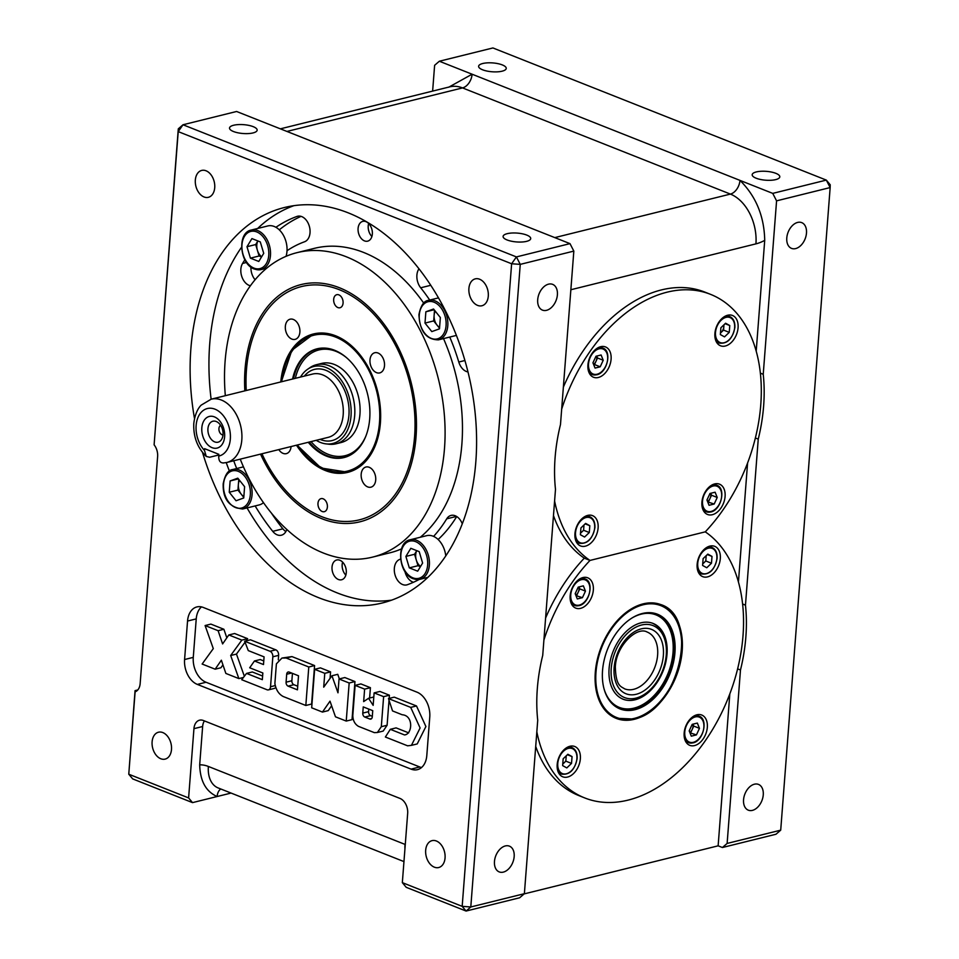<?xml version="1.0" encoding="UTF-8"?>
<svg xmlns="http://www.w3.org/2000/svg" width="959" height="959" viewBox="0 0 959 959"><rect width="100%" height="100%" fill="white"/><g stroke="black" fill="none" stroke-linecap="round" stroke-linejoin="round"><path stroke-width="1.44" d="M202.553 452.504A203.704 138.683 -103.9 0 0 382.365 602.959A203.704 138.683 -103.9 0 0 475.832 461.711A203.704 138.683 -103.9 0 0 284.355 207.528A203.704 138.683 -103.9 0 0 190.877 348.764A203.704 138.683 -103.9 0 0 194.497 418.532M214.72 187.712A13.846 9.434 -103.9 0 0 201.702 170.426A13.846 9.434 -103.9 0 0 195.336 180.04A13.846 9.434 -103.9 0 0 208.367 197.314A13.846 9.434 -103.9 0 0 214.72 187.712M756.303 171.937A13.846 4.435 4.4 0 0 752.18 174.718A13.846 4.435 4.4 0 0 760.499 179.477A13.846 4.435 4.4 0 0 775.687 179.621A13.846 4.435 4.4 0 0 779.799 176.84A13.846 4.435 4.4 0 0 771.492 172.069A13.846 4.435 4.4 0 0 756.303 171.937M806.483 233.061A13.846 9.122 111.6 0 0 801.736 222.632A13.846 9.122 111.6 0 0 786.788 237.94A13.846 9.122 111.6 0 0 791.535 248.381A13.846 9.122 111.6 0 0 806.483 233.061M763.256 794.855A13.846 9.122 111.6 0 0 758.509 784.414A13.846 9.122 111.6 0 0 743.561 799.734A13.846 9.122 111.6 0 0 748.308 810.175A13.846 9.122 111.6 0 0 763.256 794.855M545.599 618.004A146.667 96.607 -68.4 0 1 584.295 558.162A146.667 96.607 -68.4 0 1 553.475 515.546M524.381 893.692L537.723 720.257A146.667 96.607 -68.4 0 1 537.328 688.55A146.667 96.607 -68.4 0 1 542.722 655.405L555.489 489.378A146.667 96.607 -68.4 0 1 555.093 457.671A146.667 96.607 -68.4 0 1 560.488 424.537L573.83 251.102L520.246 264.372L470.797 906.974L524.381 893.692L519.658 897.768L466.086 911.05L470.797 906.974L462.178 906.351L466.086 911.05L406.232 887.327L402.336 882.64L462.178 906.351L511.627 263.761L520.246 264.372L516.41 256.916L569.994 243.634L573.83 251.102M742.614 604.026L745.467 605.153A146.667 96.607 -68.4 0 1 745.862 636.86A146.667 96.607 -68.4 0 1 740.48 670.005L737.627 668.867M561.662 409.193A146.667 96.607 -68.4 0 1 710.547 294.353A146.667 96.607 -68.4 0 1 737.783 314.48A146.667 96.607 -68.4 0 1 705.261 531.849A146.667 96.607 -68.4 0 1 720.017 545.347A146.667 96.607 -68.4 0 1 717.931 720.077A146.667 96.607 -68.4 0 1 584.702 797.924L579.008 795.658A146.667 96.607 -68.4 0 1 535.709 746.426M563.365 387.136A146.667 96.607 -68.4 0 1 704.853 292.099L710.547 294.353M760.379 373.159L763.232 374.286A146.667 96.607 -68.4 0 1 763.628 405.993A146.667 96.607 -68.4 0 1 758.245 439.126L755.392 437.999M171.493 749.506A13.846 9.434 -103.9 0 0 158.475 732.22A13.846 9.434 -103.9 0 0 152.109 741.822A13.846 9.434 -103.9 0 0 165.14 759.108A13.846 9.434 -103.9 0 0 171.493 749.506M507.215 233.672A13.846 4.435 4.4 0 0 503.091 236.453A13.846 4.435 4.4 0 0 511.411 241.212A13.846 4.435 4.4 0 0 526.599 241.356A13.846 4.435 4.4 0 0 530.711 238.575A13.846 4.435 4.4 0 0 522.403 233.816A13.846 4.435 4.4 0 0 507.215 233.672M557.395 294.797A13.846 9.122 111.6 0 0 552.648 284.367A13.846 9.122 111.6 0 0 537.699 299.688A13.846 9.122 111.6 0 0 542.446 310.117A13.846 9.122 111.6 0 0 557.395 294.797M488.287 296.139A13.846 9.434 -103.9 0 0 475.256 278.865A13.846 9.434 -103.9 0 0 468.903 288.467A13.846 9.434 -103.9 0 0 481.921 305.753A13.846 9.434 -103.9 0 0 488.287 296.139M233.648 125.245A13.846 4.435 4.4 0 0 229.525 128.026A13.846 4.435 4.4 0 0 237.844 132.786A13.846 4.435 4.4 0 0 253.032 132.929A13.846 4.435 4.4 0 0 257.156 130.148A13.846 4.435 4.4 0 0 248.837 125.389A13.846 4.435 4.4 0 0 233.648 125.245M514.168 856.591A13.846 9.122 111.6 0 0 509.421 846.15A13.846 9.122 111.6 0 0 494.472 861.47A13.846 9.122 111.6 0 0 499.219 871.911A13.846 9.122 111.6 0 0 514.168 856.591M445.06 857.933A13.846 9.434 -103.9 0 0 432.029 840.647A13.846 9.434 -103.9 0 0 425.676 850.249A13.846 9.434 -103.9 0 0 438.695 867.535A13.846 9.434 -103.9 0 0 445.06 857.933M482.737 63.51A13.846 4.435 4.4 0 0 478.613 66.279A13.846 4.435 4.4 0 0 486.932 71.05A13.846 4.435 4.4 0 0 502.12 71.182A13.846 4.435 4.4 0 0 506.244 68.413A13.846 4.435 4.4 0 0 497.925 63.642A13.846 4.435 4.4 0 0 482.737 63.51M738.442 581.981L747.588 463.005M524.129 893.908L718.135 845.826L729.823 693.884M756.207 351.114L764.719 240.361A52.961 34.884 -68.4 0 1 755.932 243.862L570.857 289.738M569.994 243.634L236.585 111.484L183.001 124.766L516.41 256.916L511.627 263.761L178.218 131.611L154.111 444.832L178.29 128.842L178.218 131.611L183.001 124.766L178.29 128.842M154.111 444.832A12.227 8.319 76.1 0 1 157.624 456.532L140.158 683.551A12.227 8.319 76.1 0 1 135.111 691.859L128.77 774.213L188.611 797.924L193.946 728.66A12.227 8.319 76.1 0 1 199.556 720.185A12.227 8.319 76.1 0 1 203.38 720.509L400.011 798.439A12.227 8.319 76.1 0 1 407.671 813.376L402.336 882.64M204.399 720.916A12.227 8.319 -103.9 0 0 202.637 726.514L193.946 728.66M188.611 797.924L192.519 802.623L231.071 793.069M220.738 788.969A12.227 8.319 -103.9 0 0 217.13 796.521C205.957 791.631 200.143 781.07 199.688 764.838L202.637 726.514M192.519 802.623L132.678 778.9L128.77 774.213L135.063 690.636L137.784 689.953M135.063 690.636L135.087 691.895M448.716 87.209L472.104 74.215L739.976 180.388C755.98 196.271 764.227 216.255 764.719 240.361M718.135 845.826L722.415 847.516L727.126 843.441L780.71 830.158L830.158 187.568L826.322 180.1L830.23 184.787L830.158 187.568L776.574 200.851L772.738 193.382L826.322 180.1L492.914 47.95L439.342 61.232L472.104 74.215A12.227 8.056 -68.4 0 1 462.526 87.916L286.933 131.443M763.232 374.286L776.574 200.851M755.932 243.862A40.746 27.739 -103.9 0 0 730.398 194.09A12.227 8.056 111.6 0 0 739.976 180.388L772.738 193.382M745.467 605.153L758.245 439.126M727.126 843.441L740.48 670.005M780.71 830.158L775.999 834.234L722.415 847.516M439.342 61.232L434.619 65.308L432.629 91.105M289.186 672.079A3.237 2.206 -103.9 0 0 288.18 671.995A3.237 2.206 -103.9 0 0 286.693 674.237L286.082 682.185A3.237 2.206 -103.9 0 0 288.108 686.141L297.434 689.833L298.513 675.783L289.186 672.079M292.435 673.374L291.872 680.746A3.237 2.206 -103.9 0 0 293.898 684.702L297.71 686.212M283.205 696.51L305.825 705.476L308.786 666.996L286.166 658.03L281.958 658.054L276.396 663.844L274.885 683.515C275.964 689.809 278.733 694.136 283.205 696.51M305.825 705.476L311.615 704.038L314.576 665.558L291.956 656.591L281.958 658.054M286.166 658.03L291.956 656.591M308.786 666.996L314.576 665.558M349.172 683L339.03 678.984L337.976 692.806L331.958 675.759L323.71 687.159L324.777 673.326L314.636 669.31L311.675 707.802L322.452 712.069L330.004 701.161L335.47 716.805L346.235 721.072L349.172 683L354.962 681.561L344.832 677.545L339.03 678.984M346.235 721.072L352.037 719.646L354.962 681.561M322.452 712.069L328.242 710.631L331.61 705.764M314.636 669.31L320.438 667.872L330.567 671.887L324.777 673.326M330.064 678.373L330.567 671.887M331.958 675.759L337.76 674.321L339.366 678.9M390.313 729.319L385.374 737.015L407.599 745.814L411.435 745.359L420.102 727.965L410.704 707.394L388.479 698.584L392.543 710.931L402.217 714.767C413.761 715.474 412.442 734.426 404.506 734.942L390.313 729.319L396.103 727.881L408.69 732.868M405.357 734.75L405.969 734.582M388.479 698.584L394.269 697.145L416.494 705.956L410.704 707.394M411.435 745.359L417.225 743.932L425.904 726.526L416.494 705.956M368.759 709.085L368.568 711.662A3.237 2.206 -103.9 0 0 370.594 715.618L372.32 716.301M363.245 706.903L362.778 713.1A3.237 2.206 -103.9 0 0 364.804 717.044L369.778 719.022A3.237 2.206 -103.9 0 0 370.785 719.106A3.237 2.206 -103.9 0 0 372.272 716.864L372.751 710.667L363.245 706.903M363.653 701.604L364.624 689.125L355.118 685.361L352.804 715.402C352.9 720.485 354.794 724.141 358.486 726.359L374.322 732.628L377.39 732.496L381.31 726.694L383.624 696.654L374.118 692.889L373.159 705.368L368.58 698.284L363.653 701.604M369.611 698.032L370.414 687.687L360.908 683.923L355.118 685.361M364.624 689.125L370.414 687.687M368.58 698.284L373.806 697.001M374.118 692.889L379.908 691.451L389.414 695.215L383.624 696.654M381.31 726.694L387.1 725.256L389.03 700.238M389.162 698.416L389.414 695.215M377.39 732.496L383.18 731.07L387.1 725.256M248.297 650.61L264.085 656.867L263.497 664.563L254.447 660.979L249.7 667.776L262.85 672.99L262.334 679.667L246.535 673.41L241.704 679.715L267.034 689.761A4.531 3.081 -103.9 0 0 268.46 689.869A4.531 3.081 -103.9 0 0 270.534 686.74L272.835 656.795A4.531 3.081 -103.9 0 0 269.994 651.269L244.665 641.223L248.297 650.61M244.665 641.223L250.455 639.797L275.796 649.83A4.531 3.081 -103.9 0 1 278.625 655.369L278.29 659.804M268.46 689.869L274.25 688.442A4.531 3.081 -103.9 0 0 275.748 687.255M246.535 673.41L252.337 671.971L262.61 676.047M254.447 660.979L260.237 659.54L263.773 660.943M221.361 660.2L225.856 673.434L238.875 678.588L230.675 655.512L241.836 640.109L228.817 634.954L222.608 643.933L218.113 630.698L205.094 625.544L213.294 648.62L202.133 664.036L215.152 669.19L221.361 660.2M215.152 669.19L220.942 667.752L222.944 664.863M205.094 625.544L210.896 624.105L223.903 629.272L218.113 630.698M226.815 637.843L223.903 629.272M228.817 634.954L234.619 633.515L247.626 638.67L241.836 640.109M230.675 655.512L236.465 654.074L245.048 642.23M246.019 640.888L247.626 638.67M244.353 676.263L236.465 654.074M238.875 678.588L243.43 677.462M421.54 767.524A20.367 13.87 76.1 0 1 419.766 766.972L206.041 682.257A20.367 13.87 76.1 0 1 193.274 657.371L196.235 618.891A20.367 13.87 76.1 0 1 201.498 606.903M184.584 659.528L187.544 621.048A20.367 13.87 76.1 0 1 196.895 606.927A20.367 13.87 76.1 0 1 203.272 607.455L416.997 692.17A20.367 13.87 76.1 0 1 429.764 717.056L426.803 755.536A20.367 13.87 76.1 0 1 417.453 769.657A20.367 13.87 76.1 0 1 411.075 769.13L197.35 684.414A20.367 13.87 76.1 0 1 184.584 659.528L193.274 657.371M218.82 454.974L209.649 457.251L206.257 456.448L204.483 450.43L204.627 448.68L218.868 454.326L218.736 456.076A24.443 16.639 -103.9 0 0 230.328 439.042A24.443 16.639 -103.9 0 0 214.996 409.181A24.443 16.639 -103.9 0 0 196.127 425.484A24.443 16.639 -103.9 0 0 204.483 450.43M316.206 440.313A39.643 26.996 -103.9 0 0 326 443.873A39.643 26.996 -103.9 0 0 351.018 415.978A39.643 26.996 -103.9 0 0 337.544 375.604A39.643 26.996 -103.9 0 0 307.527 369.335A39.643 26.996 -103.9 0 0 300.527 377.043M326 443.873L328.973 444.221A40.746 27.739 -103.9 0 0 335.986 443.813A40.746 27.739 -103.9 0 0 354.686 415.559A40.746 27.739 -103.9 0 0 316.386 364.72A40.746 27.739 -103.9 0 0 309.985 367.633L307.527 369.335M201.834 427.75A16.291 11.088 76.1 0 1 214.408 416.877A16.291 11.088 76.1 0 1 224.622 436.777A16.291 11.088 76.1 0 1 212.047 447.649A16.291 11.088 76.1 0 1 201.834 427.75M207.935 428.709A10.789 7.336 76.1 0 1 217.118 421.924A10.789 7.336 76.1 0 1 223.027 434.691A10.789 7.336 76.1 0 1 221.493 439.594A10.789 7.336 76.1 0 1 212.67 440.696A10.789 7.336 76.1 0 1 207.935 428.709M223.003 434.978A5.095 3.464 76.1 0 1 218.928 428.553A5.095 3.464 76.1 0 1 220.606 425.305M223.891 462.897C220.318 463.197 218.592 460.919 218.736 456.076M244.845 390.852A122.225 83.205 76.1 0 1 245.036 369.311A122.225 83.205 76.1 0 1 304.171 283.888A122.225 83.205 76.1 0 1 394.748 340.817A122.225 83.205 76.1 0 1 416.446 428.349A122.225 83.205 76.1 0 1 416.014 437.076A122.225 83.205 76.1 0 1 352.444 523.146A122.225 83.205 76.1 0 1 260.536 454.122M225.329 395.683A156.844 106.785 76.1 0 1 297.074 252.637A156.844 106.785 76.1 0 1 346.199 256.736A156.844 106.785 76.1 0 1 444.269 414.012A156.844 106.785 76.1 0 1 372.536 557.119A156.844 106.785 76.1 0 1 323.399 553.031A156.844 106.785 76.1 0 1 240.253 459.145M297.074 252.637L314.444 248.333A156.844 106.785 76.1 0 1 363.581 252.433A156.844 106.785 76.1 0 1 423.722 303.116M364.468 240.889A10.189 6.929 -103.9 0 0 367.657 241.153A10.189 6.929 -103.9 0 0 372.32 231.862A10.189 6.929 -103.9 0 0 365.954 221.649A10.189 6.929 -103.9 0 0 362.754 221.385A10.189 6.929 -103.9 0 0 358.103 230.675A10.189 6.929 -103.9 0 0 364.468 240.889M462.286 523.83A13.246 9.015 -103.9 0 0 451.066 515.415A13.246 9.015 -103.9 0 0 446.714 518.831A166.015 113.018 76.1 0 1 433.588 536.393M287.029 250.707A166.015 113.018 76.1 0 1 304.566 241.764A13.246 9.015 -103.9 0 0 309.961 229.417A13.246 9.015 -103.9 0 0 301.737 216.602A13.246 9.015 -103.9 0 0 297.59 216.255A13.246 9.015 -103.9 0 0 296.978 216.434A192.495 131.047 -103.9 0 0 275.916 227.295M338.419 579.5A10.189 6.929 -103.9 0 0 341.608 579.763A10.189 6.929 -103.9 0 0 346.259 570.473A10.189 6.929 -103.9 0 0 339.894 560.26A10.189 6.929 -103.9 0 0 336.705 559.996A10.189 6.929 -103.9 0 0 332.042 569.286A10.189 6.929 -103.9 0 0 338.419 579.5M342.615 562.118A10.189 6.929 -103.9 0 0 345.839 575.124M449.759 337.053A166.015 113.018 76.1 0 1 458.786 362.034A13.246 9.015 -103.9 0 0 467.968 371.924M418.975 268.832A13.246 9.015 -103.9 0 0 420.689 287.796A166.015 113.018 76.1 0 1 429.716 300.059M244.881 259.781A192.495 131.047 -103.9 0 0 242.567 263.449A13.246 9.015 -103.9 0 0 241.884 276.791A13.246 9.015 -103.9 0 0 250.383 285.77M279.285 229.848A192.495 131.047 76.1 0 1 301.054 216.362M255.094 279.74A13.246 9.015 76.1 0 1 250.958 267.093M233.72 460.764A192.495 131.047 -103.9 0 0 236.693 468.531M255.142 505.932A192.495 131.047 -103.9 0 0 272.74 531.346A13.246 9.015 -103.9 0 0 281.395 535.206A13.246 9.015 -103.9 0 0 286.813 529.44M285.878 531.574A13.246 9.015 76.1 0 1 282.881 528.829A192.495 131.047 76.1 0 1 271.313 512.957M400.598 559.085A166.015 113.018 76.1 0 1 399.795 559.385A13.246 9.015 -103.9 0 0 394.964 574.669A13.246 9.015 -103.9 0 0 406.772 584.894A13.246 9.015 -103.9 0 0 407.383 584.714A192.495 131.047 -103.9 0 0 419.203 579.464M413.437 582.269A13.246 9.015 76.1 0 1 404.914 571.42M438.119 539.497A166.015 113.018 -103.9 0 0 456.724 516.529M368.664 223.507A10.189 6.929 -103.9 0 0 371.888 236.513M391.656 600.142A203.704 138.683 76.1 0 1 337.376 592.974A203.704 138.683 76.1 0 1 247.074 507.934M229.405 471.073A203.704 138.683 76.1 0 1 226.228 462.61M211.124 399.208A203.704 138.683 76.1 0 1 241.548 247.278M257.647 228.47A203.704 138.683 76.1 0 1 293.886 205.682M443.526 338.599A156.844 106.785 76.1 0 1 420.306 537.256M401.521 548.884A156.844 106.785 76.1 0 1 389.917 552.816L372.536 557.119M278.793 449.591A10.393 7.073 -103.9 0 0 283.061 453.367A10.393 7.073 -103.9 0 0 286.321 453.643A10.393 7.073 -103.9 0 0 291.08 446.546M293.37 319.467A10.393 7.073 -103.9 0 0 290.109 319.191A10.393 7.073 -103.9 0 0 285.362 328.673A10.393 7.073 -103.9 0 0 291.86 339.09A10.393 7.073 -103.9 0 0 295.108 339.366A10.393 7.073 -103.9 0 0 299.867 329.884A10.393 7.073 -103.9 0 0 293.37 319.467M377.99 353.008A10.393 7.073 -103.9 0 0 374.741 352.744A10.393 7.073 -103.9 0 0 369.994 362.214A10.393 7.073 -103.9 0 0 376.491 372.631A10.393 7.073 -103.9 0 0 379.74 372.907A10.393 7.073 -103.9 0 0 384.487 363.425A10.393 7.073 -103.9 0 0 377.99 353.008M369.203 467.285A10.393 7.073 -103.9 0 0 365.942 467.021A10.393 7.073 -103.9 0 0 361.195 476.491A10.393 7.073 -103.9 0 0 367.693 486.908A10.393 7.073 -103.9 0 0 370.941 487.184A10.393 7.073 -103.9 0 0 375.7 477.702A10.393 7.073 -103.9 0 0 369.203 467.285M338.863 294.869A6.725 4.579 -103.9 0 0 336.753 294.701A6.725 4.579 -103.9 0 0 333.684 300.826A6.725 4.579 -103.9 0 0 337.892 307.575A6.725 4.579 -103.9 0 0 339.989 307.743A6.725 4.579 -103.9 0 0 343.07 301.617A6.725 4.579 -103.9 0 0 338.863 294.869M323.171 498.812A6.725 4.579 -103.9 0 0 321.061 498.632A6.725 4.579 -103.9 0 0 317.992 504.77A6.725 4.579 -103.9 0 0 322.2 511.507A6.725 4.579 -103.9 0 0 324.298 511.686A6.725 4.579 -103.9 0 0 327.379 505.549A6.725 4.579 -103.9 0 0 323.171 498.812M261.927 453.775A120.187 81.815 -103.9 0 0 267.381 464.516A120.187 81.815 -103.9 0 0 321.792 516.697A120.187 81.815 -103.9 0 0 414.588 436.513A120.187 81.815 -103.9 0 0 339.258 289.678A120.187 81.815 -103.9 0 0 246.043 378.457A120.187 81.815 -103.9 0 0 246.247 390.505M296.463 445.204A71.29 48.537 -103.9 0 0 347.685 472.391A71.29 48.537 -103.9 0 0 380.399 422.955A71.29 48.537 -103.9 0 0 313.377 333.984A71.29 48.537 -103.9 0 0 280.783 381.946M308.259 442.291A56.018 38.132 -103.9 0 0 349.891 455.321A56.018 38.132 -103.9 0 0 369.706 418.723A56.018 38.132 -103.9 0 0 323.303 348.045A56.018 38.132 -103.9 0 0 292.579 379.021M338.575 442.962A40.746 27.739 -103.9 0 0 359.949 414.252A40.746 27.739 -103.9 0 0 347.949 374.897A40.746 27.739 -103.9 0 0 319.071 364.264M559.732 774.572A16.291 10.729 111.6 0 0 562.765 776.802A16.291 10.729 111.6 0 0 577.57 768.159A16.291 10.729 111.6 0 0 577.798 748.739A16.291 10.729 111.6 0 0 574.777 746.51A16.291 10.729 111.6 0 0 559.972 755.153A16.291 10.729 111.6 0 0 559.732 774.572M565.558 761.398A16.291 10.729 111.6 0 0 565.858 760.679M584.702 797.924A146.667 96.607 -68.4 0 1 557.479 777.797A146.667 96.607 -68.4 0 1 536.836 731.861M686.716 743.093A16.291 10.729 111.6 0 0 689.737 745.335A16.291 10.729 111.6 0 0 704.541 736.68A16.291 10.729 111.6 0 0 704.781 717.272A16.291 10.729 111.6 0 0 701.748 715.03A16.291 10.729 111.6 0 0 686.944 723.685A16.291 10.729 111.6 0 0 686.716 743.093M572.715 605.884A16.291 10.729 111.6 0 0 575.748 608.114A16.291 10.729 111.6 0 0 590.54 599.471A16.291 10.729 111.6 0 0 590.78 580.051A16.291 10.729 111.6 0 0 587.747 577.809A16.291 10.729 111.6 0 0 572.955 586.464A16.291 10.729 111.6 0 0 572.715 605.884M699.698 574.405A16.291 10.729 111.6 0 0 702.719 576.647A16.291 10.729 111.6 0 0 717.524 567.992A16.291 10.729 111.6 0 0 717.752 548.572A16.291 10.729 111.6 0 0 714.731 546.342A16.291 10.729 111.6 0 0 699.926 554.985A16.291 10.729 111.6 0 0 699.698 574.405M705.512 561.231A16.291 10.729 111.6 0 0 705.824 560.512M672.607 613.149A61.112 40.254 -68.4 0 1 671.744 685.949A61.112 40.254 -68.4 0 1 616.229 718.387A61.112 40.254 -68.4 0 1 604.889 710.008A61.112 40.254 -68.4 0 1 605.752 637.196A61.112 40.254 -68.4 0 1 661.266 604.769A61.112 40.254 -68.4 0 1 672.607 613.149M543.897 640.061A146.667 96.607 -68.4 0 1 589.989 560.428A146.667 96.607 -68.4 0 1 575.244 546.93A146.667 96.607 -68.4 0 1 554.602 500.982M584.295 558.162L589.989 560.428L584.295 558.162M705.261 531.849L589.989 560.428L705.261 531.849M608.545 349.184A16.291 10.729 111.6 0 0 605.513 346.942A16.291 10.729 111.6 0 0 590.708 355.597A16.291 10.729 111.6 0 0 590.48 375.005A16.291 10.729 111.6 0 0 593.501 377.247A16.291 10.729 111.6 0 0 608.306 368.592A16.291 10.729 111.6 0 0 608.545 349.184M735.517 317.705A16.291 10.729 111.6 0 0 732.496 315.475A16.291 10.729 111.6 0 0 717.692 324.118A16.291 10.729 111.6 0 0 717.464 343.538A16.291 10.729 111.6 0 0 720.485 345.767A16.291 10.729 111.6 0 0 735.289 337.124A16.291 10.729 111.6 0 0 735.517 317.705M595.563 517.872A16.291 10.729 111.6 0 0 592.53 515.63A16.291 10.729 111.6 0 0 577.738 524.285A16.291 10.729 111.6 0 0 577.498 543.705A16.291 10.729 111.6 0 0 580.531 545.935A16.291 10.729 111.6 0 0 595.323 537.292A16.291 10.729 111.6 0 0 595.563 517.872M722.535 486.393A16.291 10.729 111.6 0 0 719.514 484.163A16.291 10.729 111.6 0 0 704.709 492.806A16.291 10.729 111.6 0 0 704.481 512.226A16.291 10.729 111.6 0 0 707.502 514.468A16.291 10.729 111.6 0 0 722.307 505.813A16.291 10.729 111.6 0 0 722.535 486.393M583.324 530.531A16.291 10.729 111.6 0 0 583.623 529.8M435.254 311.148A10.357 7.049 -103.9 0 0 434.115 315.283A10.357 7.049 -103.9 0 0 437.088 325.185A10.357 7.049 -103.9 0 0 439.594 327.427M438.467 297.889L428.649 300.323A20.367 13.87 76.1 0 1 447.793 325.736A20.367 13.87 76.1 0 1 438.443 339.858L454.95 335.77A20.367 13.87 -103.9 0 0 456.352 335.302M424.993 323.087L431.802 331.598L439.486 328.829L440.349 317.525L433.54 309.014L425.868 311.783L424.993 323.087L433.684 320.929L434.511 310.225M434.127 309.745L425.868 311.783M439.534 328.242L433.684 320.929M257.887 240.949A10.357 7.049 -103.9 0 0 257.396 250.275A10.357 7.049 -103.9 0 0 261.651 256.736M286.058 256.317A20.367 13.87 -103.9 0 0 274.214 226.48A20.367 13.87 -103.9 0 0 267.837 225.94L251.318 230.04A20.367 13.87 76.1 0 1 257.707 230.568A20.367 13.87 76.1 0 1 270.438 250.994A20.367 13.87 76.1 0 1 261.124 269.587A20.367 13.87 76.1 0 1 254.746 269.047M250.419 258.151L246.99 246.715L251.929 238.587L260.285 241.896L263.725 253.344L258.786 261.459L250.419 258.151L259.11 255.993L255.681 244.557L246.99 246.715M255.681 244.557L257.875 240.949M259.11 255.993L261.531 256.952M239.51 480.303A10.357 7.049 -103.9 0 0 238.371 484.439A10.357 7.049 -103.9 0 0 241.344 494.341A10.357 7.049 -103.9 0 0 243.85 496.582M243.454 466.853L232.905 469.478A20.367 13.87 76.1 0 1 252.049 494.892A20.367 13.87 76.1 0 1 242.699 509.013L259.206 504.925A20.367 13.87 -103.9 0 0 263.473 502.636M229.249 492.231L236.058 500.754L243.742 497.973L244.605 486.681L237.796 478.169L230.124 480.938L229.249 492.231L237.94 490.085L238.767 479.368M238.383 478.889L230.124 480.938M243.79 497.397L237.94 490.085M445.779 555.932A20.367 13.87 -103.9 0 0 433.108 536.201A20.367 13.87 -103.9 0 0 426.731 535.661L410.224 539.749A20.367 13.87 76.1 0 1 416.602 540.289A20.367 13.87 76.1 0 1 429.332 560.715A20.367 13.87 76.1 0 1 420.018 579.296A20.367 13.87 76.1 0 1 413.641 578.768M405.885 556.424L409.313 567.86L417.68 571.18L422.619 563.053L419.191 551.617L410.824 548.308L405.885 556.424L414.576 554.278L418.004 565.714L409.313 567.86M418.004 565.714L420.426 566.673M416.781 550.67A10.357 7.049 -103.9 0 0 416.29 559.996A10.357 7.049 -103.9 0 0 420.557 566.457M414.576 554.278L416.769 550.658M566.289 747.924A14.253 9.386 -68.4 0 1 572.032 747.612C575.688 749.315 577.39 752.959 577.138 758.557C574.777 769.945 569.574 775.136 561.518 774.117A14.253 9.386 -68.4 0 1 557.551 769.969M572.055 756.579L567.872 754.265L563.161 758.785L562.633 765.606L566.817 767.919L571.528 763.4L572.055 756.579L567.392 754.733M562.753 764.095L565.822 761.146L571.528 763.4M565.822 761.146L566.242 755.836M578.721 605.644A14.253 9.386 -68.4 0 1 574.501 605.429A14.253 9.386 -68.4 0 1 570.533 601.269M579.272 579.236A14.253 9.386 -68.4 0 1 580.782 578.709A14.253 9.386 -68.4 0 1 585.002 578.912C594.544 581.693 589.521 603.834 578.972 605.668L574.501 605.429M578.984 586.932L579.763 588.874L585.458 591.128L583.348 585.853L578.205 587.124L575.184 593.669L577.294 598.943L582.437 597.673L575.963 595.599M585.458 591.128L582.437 597.673M579.763 588.874L576.731 595.407M575.82 595.239A6.257 4.124 111.6 0 0 578.924 586.944M706.244 547.757A14.253 9.386 -68.4 0 1 711.986 547.445C715.642 549.147 717.356 552.792 717.104 558.39C714.743 569.778 709.528 574.968 701.473 573.962A14.253 9.386 -68.4 0 1 697.517 569.802M712.01 556.412L707.826 554.11L703.115 558.617L702.587 565.438L706.771 567.752L711.482 563.233L712.01 556.412L707.346 554.566M702.707 563.928L705.788 560.979L711.482 563.233M705.788 560.979L706.196 555.669M693.261 716.445A14.253 9.386 -68.4 0 1 694.784 715.929A14.253 9.386 -68.4 0 1 699.003 716.133C708.533 718.914 703.522 741.043 692.973 742.877L688.502 742.65A14.253 9.386 -68.4 0 1 684.534 738.49M692.71 742.865A14.253 9.386 -68.4 0 1 688.502 742.65M692.985 724.153L693.753 726.083L699.459 728.349L697.349 723.074L692.206 724.345L689.185 730.89L691.295 736.164L696.438 734.894L689.965 732.82M689.821 732.46A6.257 4.124 111.6 0 0 692.242 729.355A6.257 4.124 111.6 0 0 692.925 724.165M693.753 726.083L690.732 732.628M699.459 728.349L696.438 734.894M584.055 517.057A14.253 9.386 -68.4 0 1 589.785 516.733C593.453 518.435 595.155 522.092 594.904 527.69C592.542 539.066 587.34 544.256 579.284 543.25A14.253 9.386 -68.4 0 1 575.316 539.09M580.519 533.216L583.587 530.267L589.294 532.533L589.821 525.712L585.146 523.854M583.587 530.267L583.995 524.957M589.294 532.533L584.582 537.04L580.399 534.738L580.926 527.918L585.625 523.398L589.821 525.712M593.585 364.372A6.257 4.124 111.6 0 0 596.007 361.267A6.257 4.124 111.6 0 0 596.69 356.077M600.202 366.806L595.059 368.076L592.95 362.802L595.971 356.257L601.113 354.986L603.223 360.26L600.202 366.806L594.496 364.54L597.517 357.995L603.223 360.26M596.75 356.065L597.517 357.995M593.729 364.732L594.496 364.54M720.485 332.953A6.257 4.124 111.6 0 0 723.817 326.695A6.257 4.124 111.6 0 0 723.745 324.993M729.775 325.545L725.591 323.231L720.88 327.75L720.353 334.571L724.536 336.873L729.248 332.365L729.775 325.545L725.112 323.686M720.473 333.061L723.554 330.1L729.248 332.365M723.554 330.1L723.961 324.789M711.027 485.578A14.253 9.386 -68.4 0 1 712.549 485.05A14.253 9.386 -68.4 0 1 716.769 485.266C726.299 488.047 721.288 510.176 710.739 512.01L706.268 511.782A14.253 9.386 -68.4 0 1 702.3 507.623M710.475 511.986A14.253 9.386 -68.4 0 1 706.268 511.782M707.574 501.593A6.257 4.124 111.6 0 0 710.008 498.488L711.518 495.216L717.224 497.469L715.102 492.207L709.972 493.477L706.951 500.023L709.061 505.297L714.203 504.014L707.73 501.953M717.224 497.469L714.203 504.014M710.691 493.298A6.257 4.124 111.6 0 1 710.008 498.488L708.497 501.761M711.518 495.216L710.751 493.286M642.446 613.472A50.923 33.541 111.6 0 0 605.213 656.064A50.923 33.541 111.6 0 0 615.39 706.435A50.923 33.541 111.6 0 0 635.05 709.672A50.923 33.541 111.6 0 0 674.057 659.516A50.923 33.541 111.6 0 0 652.468 612.897A50.923 33.541 111.6 0 0 642.446 613.472M635.098 699.782A40.746 26.84 111.6 0 0 665.678 662.693A40.746 26.84 111.6 0 0 653.079 623.434A40.746 26.84 111.6 0 0 641.02 622.823A40.746 26.84 111.6 0 0 610.439 659.912A40.746 26.84 111.6 0 0 623.05 699.171A40.746 26.84 111.6 0 0 635.098 699.782M633.623 719.022A61.112 40.254 -68.4 0 1 615.894 718.243L633.923 719.046C678.516 711.266 700.837 616.733 660.583 604.494M554.805 237.604L730.398 194.09L462.526 87.916A40.746 27.739 76.1 0 0 449.771 86.849L280.376 128.842M218.161 787.95L218.137 787.938A28.518 18.784 -68.4 0 1 208.367 766.457L404.998 844.388A40.746 27.739 76.1 0 1 405.273 844.495M199.688 764.838A40.746 27.739 76.1 0 1 208.367 766.457M404.938 848.871A28.518 18.784 -68.4 0 1 404.998 844.388M286.693 674.237L291.572 673.026M286.082 682.185L291.872 680.746M288.108 686.141L293.898 684.702M362.778 713.1L368.568 711.662M364.804 717.044L370.594 715.618M369.778 719.022L371.648 718.555M269.994 651.269L275.796 649.83M272.835 656.795L278.625 655.369M270.534 686.74L275.269 685.565M196.235 618.891L187.544 621.048M419.766 766.972L411.075 769.13M206.041 682.257L197.35 684.414M328.23 437.34A32.594 22.189 -103.9 0 0 343.19 414.732A32.594 22.189 -103.9 0 0 312.55 374.07L211.172 399.196A32.594 22.189 76.1 0 1 241.812 439.869A32.594 22.189 76.1 0 1 226.863 462.466L328.23 437.34M304.351 376.096A36.67 24.958 76.1 0 1 333.912 375.329A36.67 24.958 76.1 0 1 348.932 415.151A36.67 24.958 76.1 0 1 320.03 439.366M456.52 516.41L446.714 518.831M298.213 216.135L296.978 216.434M464.911 360.512L458.786 362.034M430.747 285.303L420.689 287.796M246.535 262.466L242.567 263.449M282.881 528.829L272.74 531.346M400.61 559.181L399.795 559.385M293.466 378.793A55.838 38.012 76.1 0 1 323.674 348.045M346.391 357.563A54.471 37.089 -103.9 0 0 295.336 378.337M311.028 441.608A54.471 37.089 -103.9 0 0 365.858 436.129M297.446 444.964A69.995 47.65 -103.9 0 0 348.093 470.929A69.995 47.65 -103.9 0 0 379.488 422.595A69.995 47.65 -103.9 0 0 336.393 337.4A69.995 47.65 -103.9 0 0 281.754 381.694M350.227 455.141A55.838 38.012 76.1 0 1 309.146 442.063M624.633 688.85A30.556 20.127 111.6 0 0 657.622 655.057A30.556 20.127 111.6 0 0 647.157 632.041C636.884 626.059 616.074 645.767 615.342 666.865C615.81 686.608 621.252 686.44 624.633 688.85M663.364 655.476A34.632 22.812 -68.4 0 1 636.225 694.28A34.632 22.812 -68.4 0 1 614.132 667.68A34.632 22.812 -68.4 0 1 641.259 628.864A34.632 22.812 -68.4 0 1 663.364 655.476M611.231 668.399A38.708 25.497 111.6 0 0 635.937 698.128A38.708 25.497 111.6 0 0 666.265 654.757A38.708 25.497 111.6 0 0 641.559 625.016A38.708 25.497 111.6 0 0 611.231 668.399M419.287 314.996A19.144 13.03 -103.9 0 0 431.286 338.395A19.144 13.03 -103.9 0 0 446.067 325.616A19.144 13.03 -103.9 0 0 434.067 302.217A19.144 13.03 -103.9 0 0 419.287 314.996M253.967 268.112A19.144 13.03 -103.9 0 0 268.748 255.334A19.144 13.03 -103.9 0 0 256.748 231.934A19.144 13.03 -103.9 0 0 241.968 244.713A19.144 13.03 -103.9 0 0 253.967 268.112M250.323 494.772A19.144 13.03 -103.9 0 0 238.323 471.372A19.144 13.03 -103.9 0 0 223.543 484.151A19.144 13.03 -103.9 0 0 235.542 507.551A19.144 13.03 -103.9 0 0 250.323 494.772M415.643 541.655A19.144 13.03 -103.9 0 0 400.862 554.434A19.144 13.03 -103.9 0 0 412.861 577.821A19.144 13.03 -103.9 0 0 427.642 565.055A19.144 13.03 -103.9 0 0 415.643 541.655M557.778 763.46A13.45 8.859 111.6 0 0 566.361 773.793A13.45 8.859 111.6 0 0 576.898 758.725A13.45 8.859 111.6 0 0 568.315 748.392A13.45 8.859 111.6 0 0 557.778 763.46M581.298 579.704A13.45 8.859 111.6 0 0 570.761 594.772A13.45 8.859 111.6 0 0 579.344 605.093A13.45 8.859 111.6 0 0 589.881 590.037A13.45 8.859 111.6 0 0 581.298 579.704M716.864 558.558A13.45 8.859 111.6 0 0 708.281 548.224A13.45 8.859 111.6 0 0 697.744 563.293A13.45 8.859 111.6 0 0 706.327 573.626A13.45 8.859 111.6 0 0 716.864 558.558M693.345 742.314A13.45 8.859 111.6 0 0 703.882 727.246A13.45 8.859 111.6 0 0 695.299 716.924A13.45 8.859 111.6 0 0 684.762 731.993A13.45 8.859 111.6 0 0 693.345 742.314M575.544 532.593A13.45 8.859 111.6 0 0 584.127 542.914A13.45 8.859 111.6 0 0 594.664 527.858A13.45 8.859 111.6 0 0 586.081 517.524A13.45 8.859 111.6 0 0 575.544 532.593M596.486 374.765A14.253 9.386 -68.4 0 1 592.266 374.561A14.253 9.386 -68.4 0 1 588.299 370.402M597.037 348.357A14.253 9.386 -68.4 0 1 598.548 347.829A14.253 9.386 -68.4 0 1 602.767 348.045L599.938 346.918M599.063 348.824A13.45 8.859 111.6 0 0 588.526 363.893A13.45 8.859 111.6 0 0 597.109 374.226A13.45 8.859 111.6 0 0 607.646 359.157A13.45 8.859 111.6 0 0 599.063 348.824M724.009 316.89A14.253 9.386 -68.4 0 1 729.751 316.578C733.407 318.268 735.121 321.924 734.87 327.522C732.508 338.899 727.294 344.089 719.238 343.082A14.253 9.386 -68.4 0 1 715.27 338.923M734.63 327.69A13.45 8.859 111.6 0 0 726.047 317.357A13.45 8.859 111.6 0 0 715.51 332.425A13.45 8.859 111.6 0 0 724.093 342.759A13.45 8.859 111.6 0 0 734.63 327.69M711.11 511.447A13.45 8.859 111.6 0 0 721.648 496.378A13.45 8.859 111.6 0 0 713.064 486.045A13.45 8.859 111.6 0 0 702.527 501.113A13.45 8.859 111.6 0 0 711.11 511.447M634.379 718.375A60.129 39.607 111.6 0 0 681.501 650.981A60.129 39.607 111.6 0 0 643.117 604.781A60.129 39.607 111.6 0 0 595.995 672.175A60.129 39.607 111.6 0 0 634.379 718.375M652.18 612.849A50.791 33.457 -68.4 0 1 673.398 659.516A50.791 33.457 -68.4 0 1 634.522 709.336A50.791 33.457 -68.4 0 1 615.163 706.268M604.11 689.113A49.76 32.774 111.6 0 0 634.031 708.138A49.76 32.774 111.6 0 0 673.026 652.372A49.76 32.774 111.6 0 0 641.259 614.144A49.76 32.774 111.6 0 0 632.377 617.776M403.955 861.59L218.137 787.938M335.986 443.813L341.26 442.507M211.172 399.196L201.222 405.106C200.623 405.681 195.384 410.38 193.802 423.422C193.203 436.669 197.35 447.685 206.257 456.448M223.075 463.017L226.863 462.466M316.386 364.72L321.661 363.413M297.026 445.072L321.001 468.004L348.141 472.272M281.347 381.802L291.836 350.323L313.845 333.876M622.307 698.883C640.396 707.107 665.606 680.962 666.865 654.35C667.68 638.574 662.837 628.181 652.336 623.134M438.443 339.858C426.311 339.69 419.802 331.299 418.927 314.684C420.737 305.549 423.974 300.754 428.649 300.323M266.674 268.208L261.124 269.587L254.387 269.035C239.57 264.252 236.849 232.486 251.318 230.04M232.905 469.478C228.23 469.91 224.993 474.693 223.183 483.839C222.752 499.016 229.261 507.407 242.699 509.013M410.224 539.749C395.743 542.207 398.464 573.973 413.281 578.745L420.018 579.296L427.894 577.342M589.425 373.435L596.738 374.789C607.287 372.955 612.298 350.826 602.767 348.045M726.91 315.451L729.751 316.578M716.409 341.955L719.238 343.082"/></g></svg>
